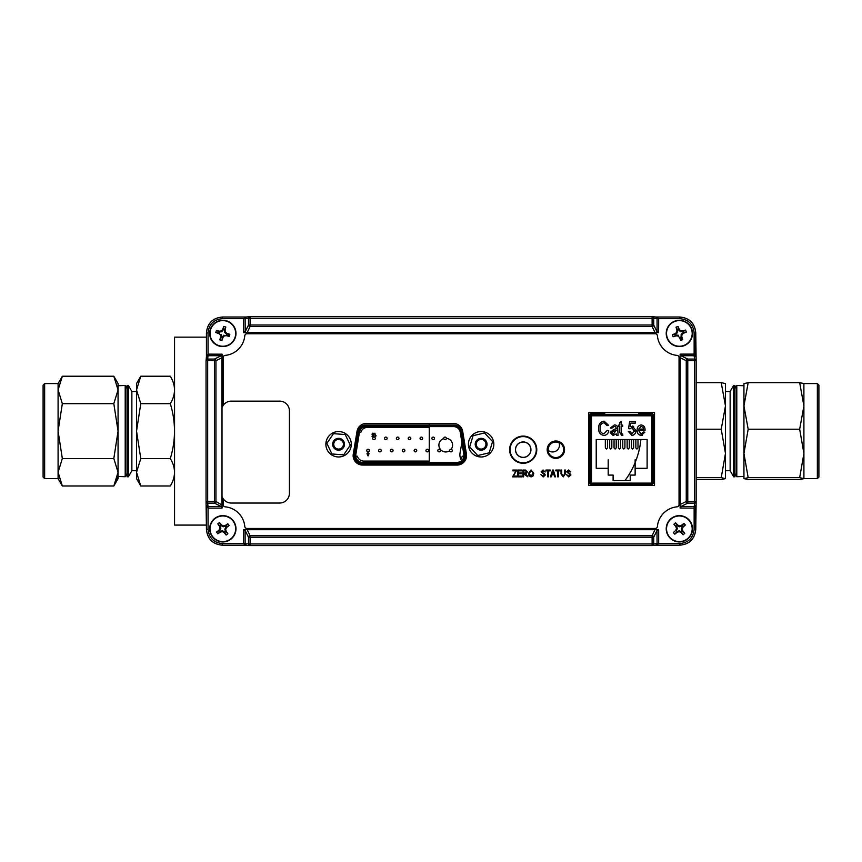 <?xml version="1.0" encoding="UTF-8"?>
<svg xmlns="http://www.w3.org/2000/svg" width="862" height="862" viewBox="0 0 862 862"><rect width="100%" height="100%" fill="white"/><g stroke="black" fill="none" stroke-linecap="round" stroke-linejoin="round"><path stroke-width="1.29" d="M639.485 413.728A83.054 83.054 0 0 1 639.658 414.525M640.897 439.512A83.054 83.054 0 0 1 624.982 480.587M637.837 484.983A14.428 14.428 0 0 0 637.05 484.39M476.514 445.708A83.054 83.054 0 0 1 476.287 444.415M206.427 525.087L174.555 525.087L174.555 337.139L206.427 337.139M465.448 454.274L461.86 432.002L460.793 432.174L464.37 454.446L465.448 454.274A8.361 8.361 0 0 1 457.183 463.971L457.183 462.883L362.503 462.883C358.107 462.42 355.683 459.996 355.219 455.61L358.894 432.174C359.82 428.403 362.212 426.367 366.081 426.054L453.606 426.054C457.474 426.367 459.866 428.403 460.793 432.174M461.86 432.002A8.361 8.361 0 0 0 453.606 424.966L366.081 424.966A8.361 8.361 0 0 0 357.827 432.002L354.239 454.274A8.361 8.361 0 0 0 362.503 463.971L457.183 463.971M366.081 426.604A6.734 6.734 0 0 0 359.432 432.261L355.844 454.533A6.734 6.734 0 0 0 362.503 462.344L457.183 462.344A6.734 6.734 0 0 0 463.831 454.533L460.254 432.261A6.734 6.734 0 0 0 453.606 426.604L366.081 426.604M375.293 438.392A1.304 1.304 0 0 1 373.343 439.512A1.304 1.304 0 0 1 373.343 437.26A1.304 1.304 0 0 1 375.293 438.392A1.304 1.304 0 0 1 373.343 439.512A1.304 1.304 0 0 1 373.343 437.26A1.304 1.304 0 0 1 375.293 438.392M398.977 438.392A1.304 1.304 0 0 1 397.026 439.512A1.304 1.304 0 0 1 397.026 437.26A1.304 1.304 0 0 1 398.977 438.392M422.66 438.392A1.304 1.304 0 0 1 420.71 439.512A1.304 1.304 0 0 1 420.71 437.26A1.304 1.304 0 0 1 422.66 438.392A1.304 1.304 0 0 1 420.71 439.512A1.304 1.304 0 0 1 420.71 437.26A1.304 1.304 0 0 1 422.66 438.392M446.344 438.392A1.304 1.304 0 0 1 444.393 439.512A1.304 1.304 0 0 1 444.393 437.26A1.304 1.304 0 0 1 446.344 438.392M381.219 450.557A1.304 1.304 0 0 1 379.258 451.688A1.304 1.304 0 0 1 379.258 449.425A1.304 1.304 0 0 1 381.219 450.557M404.903 450.557A1.304 1.304 0 0 1 402.942 451.688A1.304 1.304 0 0 1 402.942 449.425A1.304 1.304 0 0 1 404.903 450.557M428.586 450.557A1.304 1.304 0 0 1 426.625 451.688A1.304 1.304 0 0 1 426.625 449.425A1.304 1.304 0 0 1 428.586 450.557M452.27 450.557A1.304 1.304 0 0 1 450.309 451.688A1.304 1.304 0 0 1 450.309 449.425A1.304 1.304 0 0 1 452.27 450.557M440.428 450.557A1.304 1.304 0 0 1 438.467 451.688A1.304 1.304 0 0 1 438.467 449.425A1.304 1.304 0 0 1 440.428 450.557M416.745 450.557A1.304 1.304 0 0 1 414.784 451.688A1.304 1.304 0 0 1 414.784 449.425A1.304 1.304 0 0 1 416.745 450.557M393.061 450.557A1.304 1.304 0 0 1 391.1 451.688A1.304 1.304 0 0 1 391.1 449.425A1.304 1.304 0 0 1 393.061 450.557M369.378 450.557A1.304 1.304 0 0 1 367.417 451.688A1.304 1.304 0 0 1 367.417 449.425A1.304 1.304 0 0 1 369.378 450.557M434.502 438.392A1.304 1.304 0 0 1 432.552 439.512A1.304 1.304 0 0 1 432.552 437.26A1.304 1.304 0 0 1 434.502 438.392M410.818 438.392A1.304 1.304 0 0 1 408.868 439.512A1.304 1.304 0 0 1 408.868 437.26A1.304 1.304 0 0 1 410.818 438.392M387.135 438.392A1.304 1.304 0 0 1 385.185 439.512A1.304 1.304 0 0 1 385.185 437.26A1.304 1.304 0 0 1 387.135 438.392A1.304 1.304 0 0 1 385.185 439.512A1.304 1.304 0 0 1 385.185 437.26A1.304 1.304 0 0 1 387.135 438.392M368.031 455.955L366.986 453.66L368.02 452.712L369.076 453.66L368.031 455.955M375.466 435.73L376.101 435.73L375.767 436.247L374.916 436.247L374.916 433.166L375.466 435.73M373.289 434.426L373.386 436.247L371.985 436.247L373.074 435.148L371.953 434.157L372.977 433.08L374 433.909L372.944 433.64L372.503 434.136L373.289 434.426M367.535 453.692L368.527 453.703L367.535 453.692M345.231 434.556L350.306 445.158L343.669 454.856L331.935 453.962L326.86 443.348L333.508 433.651L345.231 434.556M341.147 449.598A5.926 5.926 0 0 0 341.934 439.372A5.926 5.926 0 0 0 332.678 443.801A5.926 5.926 0 0 0 341.147 449.598M336.492 439.889A4.838 4.838 0 0 0 334.23 446.344A4.838 4.838 0 0 0 340.673 448.617A4.838 4.838 0 0 0 342.947 442.163A4.838 4.838 0 0 0 336.492 439.889M477.72 455.513L469.671 446.947L473.066 435.687L484.519 432.993L492.568 441.57L489.174 452.83L477.72 455.513M477.063 439.943A5.926 5.926 0 0 0 479.412 449.921A5.926 5.926 0 0 0 486.89 442.906A5.926 5.926 0 0 0 477.063 439.943M484.433 447.777A4.838 4.838 0 0 0 484.649 440.945A4.838 4.838 0 0 0 477.807 440.73A4.838 4.838 0 0 0 477.602 447.561A4.838 4.838 0 0 0 484.433 447.777M641.306 485.425L641.306 484.347L652.351 484.347L653.439 483.259L653.439 414.816L652.351 413.728L638.591 413.728L638.591 412.639M638.505 412.639L638.591 413.728M604.736 412.639L604.736 413.728L590.976 413.728L589.888 414.816L589.888 483.259L590.976 484.347L602.021 484.347L602.021 485.425M604.822 412.639L604.736 413.728M602.657 485.425L640.671 485.425M640.671 484.983L641.306 484.347M640.671 485.069L602.657 485.069M602.657 484.983L602.021 484.347M221.34 508.106L208.054 508.106L208.054 506.5L222.051 506.403L222.073 508.03L221.34 508.106L221.34 506.5L214.412 503.139L214.412 360.682L206.083 360.359M208.033 354.12L208.011 355.726L206.427 356.846L208.033 354.12L222.073 354.196L221.911 357.795L215.942 360.682L215.942 501.533A1.627 1.508 -64.2 0 1 214.412 503.139L207.677 503.139L207.677 501.533L206.05 501.533L206.05 360.682L206.05 501.533A1.627 1.605 174.3 0 0 206.061 501.695L206.427 529.333L206.427 505.369L208.054 506.5M222.008 357.17L222.008 505.046L215.942 501.533L207.677 501.533L207.677 359.077A1.627 1.605 -174.3 0 0 206.05 360.682M215.942 360.682A1.627 1.508 -115.8 0 0 214.412 359.077L221.34 355.726L208.011 355.726L207.677 359.077L214.412 359.077L214.412 360.682L215.942 360.682M222.008 505.046L222.051 506.403M208.011 506.5L207.677 503.139A1.627 1.605 174.3 0 1 206.061 501.695M243.515 331.935L243.515 318.66L245.12 318.66L245.217 332.646L243.59 332.667L243.515 331.935L245.12 331.935L248.482 325.006A1.627 1.508 25.8 0 0 250.088 326.536L247.2 332.506L245.217 332.646M652.275 316.656A1.627 1.605 95.7 0 0 652.114 316.645L250.088 316.645L652.114 316.645L652.114 318.272L653.719 318.272L653.719 325.006L657.07 331.935L657.07 318.606L655.939 317.022L658.676 318.628L653.719 318.272A1.627 1.605 95.7 0 0 652.275 316.656L656.068 317.033M247.2 332.506L655.001 332.506L652.114 326.536A1.627 1.508 -25.8 0 0 653.719 325.006L652.114 325.006L652.114 318.272L250.088 318.272L250.088 325.006L652.114 325.006L652.114 326.536L250.088 326.536L250.088 325.006L248.482 325.006L248.482 318.272L250.088 318.272L250.088 316.645A1.627 1.605 84.3 0 0 248.482 318.272L245.12 318.66M206.427 332.883C207.44 323.325 212.72 318.035 222.288 317.022L246.155 317.022L222.288 317.022C212.655 317.97 207.365 323.25 206.427 332.883L206.427 356.771L206.427 332.883L208.054 332.883L208.054 355.726M250.088 316.645A1.627 1.627 0 0 0 249.926 316.656L246.133 317.033L243.515 318.66L222.288 318.66C213.711 319.554 208.96 324.306 208.054 332.883M243.515 318.628L245.12 318.606L246.252 317.022M655.001 332.506L246.575 332.603M658.676 318.628L658.6 332.667L243.59 332.667M658.6 332.667L655.626 332.603M656.984 332.646L657.07 331.935L658.676 331.935M679.913 318.66L679.913 317.022L656.025 317.022L679.913 317.022C689.471 318.035 694.761 323.325 695.763 332.883L694.136 332.883C693.231 324.306 688.49 319.554 679.913 318.66L657.07 318.66M680.851 354.12L694.158 354.12L695.763 356.846L695.763 332.883L696.14 360.521A1.627 1.605 174.3 0 0 694.513 359.077L694.513 360.682L686.249 360.682L680.29 357.795L680.129 354.196L680.851 354.12L680.851 355.726L680.14 355.812M658.676 530.281L658.676 543.566L657.07 543.566L656.984 529.57L658.6 529.548L658.676 530.281L657.07 530.281L653.719 537.209A1.627 1.508 -154.2 0 0 652.114 535.679L655.001 529.71L247.2 529.71L250.088 535.679A1.627 1.508 154.2 0 0 248.482 537.209L245.12 530.281L245.12 543.61L246.252 545.193L243.515 543.588L248.482 543.944A1.627 1.605 95.7 0 0 250.088 545.571L652.114 545.571L250.088 545.571L250.088 543.944L652.114 543.944L652.114 537.209L250.088 537.209L250.088 543.944L248.482 543.944L248.482 537.209L250.088 537.209L250.088 535.679L652.114 535.679L652.114 537.209L653.719 537.209L653.719 543.944L657.07 543.566M695.763 505.488L695.763 529.333C694.761 538.901 689.471 544.181 679.913 545.193L679.913 543.566C688.49 542.661 693.231 537.91 694.136 529.333L694.136 506.5L695.763 505.369L694.158 508.106L680.129 508.03L680.193 357.17M680.14 506.403L694.136 506.5M680.29 357.795L680.29 504.421L686.249 501.533A1.627 1.508 64.2 0 0 687.779 503.139L680.851 506.5L680.851 508.106M680.29 504.421L680.193 505.046M680.129 508.03L680.129 354.196M694.136 332.883L694.136 355.726L680.851 355.726L687.779 359.077L687.779 501.533L694.513 501.533L694.513 503.139L687.779 503.139L687.779 501.533L686.249 501.533L686.249 360.682A1.627 1.508 115.8 0 1 687.779 359.077L694.513 359.077L694.136 355.726M695.763 356.846L694.19 355.726M694.158 508.106L694.513 503.139A1.627 1.605 -174.3 0 0 696.14 501.695A1.627 1.627 0 0 0 696.151 501.533L694.513 501.533L694.513 360.682L696.151 360.682L696.151 501.533A1.627 1.605 -174.3 0 1 696.14 501.695L695.763 529.333L694.136 529.333M679.913 543.566L658.676 543.566L656.068 545.193M655.939 545.193L657.07 543.61L658.676 543.588M243.515 543.588L243.59 529.548L656.984 529.57M655.626 529.613L655.001 529.71M246.575 529.613L247.2 529.71M243.59 529.548L658.6 529.548M245.217 529.57L245.12 530.281L243.515 530.281M206.427 505.369L208.054 508.106L208.054 529.333C208.96 537.91 213.711 542.661 222.288 543.566L245.12 543.566M246.133 545.193L222.288 545.193C212.72 544.181 207.44 538.901 206.427 529.333L206.427 529.333C207.365 538.965 212.655 544.256 222.288 545.193L249.926 545.56A1.627 1.627 0 0 0 250.088 545.571M206.438 356.728L206.061 360.521M221.34 354.12L221.34 355.726L222.051 355.812M222.073 354.196L222.073 407.618M222.073 496.555L222.073 508.03M559.05 442.734A7.661 7.661 0 0 0 548.21 450.33M555.839 457.539A7.844 7.844 0 0 0 562.638 445.762A7.844 7.844 0 0 0 549.04 445.762A7.844 7.844 0 0 0 555.839 457.539M523.191 457.442A7.758 7.758 0 0 0 529.904 445.805A7.758 7.758 0 0 0 516.478 445.805A7.758 7.758 0 0 0 523.191 457.442M523.191 457.345A7.661 7.661 0 0 0 529.828 445.859A7.661 7.661 0 0 0 516.564 445.859A7.661 7.661 0 0 0 523.191 457.345M523.191 462.775A13.092 13.092 0 0 1 511.856 443.143A13.092 13.092 0 0 1 534.526 443.143A13.092 13.092 0 0 1 523.191 462.775M633.635 439.512L633.635 447.981L632.568 449.037L631.501 447.981L631.501 439.512M624.918 439.512L624.918 447.981L623.84 449.037L622.773 447.981L622.773 439.512M616.19 439.512L616.19 447.981L615.123 449.037L614.046 447.981L614.046 439.512M607.462 439.512L607.462 447.981L606.395 449.037L605.329 447.981L605.329 439.512M591.504 484.39L591.504 483.119L653.105 483.119L653.105 415.796L651.823 415.796L651.823 414.525L591.504 414.525L591.504 415.796L590.222 415.796L590.222 483.119L591.504 483.119L591.504 415.796L651.823 415.796L651.823 484.39M602.064 484.39L641.263 484.39M634.335 431.517L632.018 427.477L630.003 428.845L628.538 428.64L629.637 421.486L635.316 421.486L635.316 423.113L630.865 423.113L630.337 426.571L633.656 426.291M632.428 426.022L635.865 430.515C635.897 433.306 634.615 434.954 631.997 435.461L628.355 431.463L629.82 431.28L631.975 434.006L634.4 430.601M611.675 432.519L616.255 430.192L613.485 434.006L611.675 432.519L613.798 430.925M613.658 433.995L612.785 433.92M610.21 432.605L613.625 429.47L616.255 428.737L615.867 426.959L614.164 426.378L611.858 428.198L610.393 428.015L614.369 424.934C616.815 425.009 617.935 426.281 617.72 428.748L618.086 435.278L616.621 435.278L616.255 433.877L613.119 435.461L610.21 432.605L610.501 431.248M616.255 433.877L613.119 435.461M647.114 439.512L647.114 468.303L635.132 468.303L635.132 459.834L635.132 475.081L630.219 475.081L630.219 480.587L613.108 480.587L613.108 475.081L608.195 475.081L608.195 468.303L596.213 468.303L596.213 439.512L647.114 439.512M608.195 459.834L608.195 468.303L608.195 459.834M613.108 480.587L630.219 480.587M607.279 430.375L608.744 430.741C608.292 433.564 606.686 435.138 603.928 435.461C600.189 434.696 598.433 432.271 598.659 428.198C598.508 424.19 600.308 421.83 604.057 421.119L608.561 425.289L607.096 425.656L603.993 422.757C601.202 423.328 599.909 425.149 600.124 428.198C599.855 431.269 601.105 433.144 603.874 433.823L607.279 430.375L608.744 430.741L608.335 432.153M622.676 434.006L622.86 435.461L621.771 435.461L619.735 432.368L619.735 426.561L618.636 426.561L618.636 425.117L619.735 425.117L619.735 422.574L621.2 421.486L621.2 425.117L622.676 425.117L622.676 426.561L621.2 426.561L621.33 433.651L622.676 434.006L622.86 435.461L621.771 435.461M641.145 435.461C638.354 434.976 637.018 433.252 637.158 430.278C637.007 427.261 638.343 425.472 641.166 424.934C643.892 425.472 645.185 427.196 645.045 430.106L638.623 430.558L641.156 434.006L643.386 432.013L644.851 432.185L641.145 435.461L642.222 435.321M640.229 433.791L641.156 434.006M641.166 424.934C643.892 425.472 645.185 427.196 645.045 430.106L645.035 430.558M643.386 432.013L644.851 432.185M618.636 426.561L618.636 425.117M619.735 422.574L621.2 421.486M622.676 425.117L622.676 426.561L621.2 426.561M603.928 435.461C600.189 434.696 598.433 432.271 598.659 428.198M608.561 425.289L607.096 425.656M617.72 428.748L617.72 431.032M618.086 435.278L616.621 435.278M611.858 428.198L610.393 428.015M635.865 430.515C635.897 433.306 634.615 434.954 631.997 435.461M628.355 431.463L629.82 431.28M632.018 427.477L630.003 428.845L628.538 428.64M635.316 421.486L635.316 423.113M611.826 439.512L611.826 447.981L610.759 449.037L609.693 447.981L609.693 439.512M620.554 439.512L620.554 447.981L619.487 449.037L618.41 447.981L618.41 439.512M629.282 439.512L629.282 447.981L628.204 449.037L627.137 447.981L627.137 439.512M637.999 439.512L637.999 447.981L636.932 449.037L635.865 447.981L635.865 439.512M643.569 429.104L638.71 429.104L641.166 426.378L642.977 427.272L643.569 429.104M679.536 337.538A16.787 1.756 70.7 0 0 680.657 340.382A16.723 8.361 -19.3 0 0 682.704 339.66A16.787 1.756 -109.3 0 0 681.788 336.74A16.777 1.756 -86.8 0 0 681.939 334.661A16.777 1.756 -41.8 0 0 683.469 333.26A16.787 1.756 -19.3 0 0 686.314 332.139A16.723 8.361 -109.3 0 0 685.592 330.092A16.787 1.756 160.7 0 0 682.682 330.997A16.777 1.756 -176.8 0 0 680.603 330.857A16.777 1.756 -131.8 0 0 679.191 329.327A16.787 1.756 -109.3 0 0 678.071 326.482A16.723 8.361 160.7 0 0 676.023 327.194A16.787 1.756 70.7 0 0 676.929 330.114A16.777 1.756 93.2 0 0 676.789 332.193A16.777 1.756 138.2 0 0 675.258 333.605A16.787 1.756 160.7 0 0 672.414 334.715A16.723 8.361 70.7 0 0 673.125 336.762A16.787 1.756 -19.3 0 0 676.045 335.857A16.777 1.756 3.2 0 0 678.125 335.997A16.777 1.756 48.2 0 0 679.536 337.538L680.14 337.182L680.657 340.382M682.704 339.66L681.099 336.848L681.788 336.74M681.099 336.848L681.174 334.305L681.939 334.661M681.174 334.305L683.113 332.646L683.469 333.26M683.113 332.646L686.314 332.139M685.592 330.092L682.779 331.698L682.682 330.997M682.779 331.698L680.237 331.611L680.603 330.857M679.191 329.327L678.588 329.683L678.071 326.482M678.588 329.683L677.672 330.34L677.554 332.56L676.789 332.193M680.237 331.611L678.76 329.963M676.023 327.194L677.629 330.017L676.929 330.114M675.258 333.605L675.614 334.208L672.414 334.715M675.614 334.208L676.282 335.124L678.491 335.243L678.125 335.997M677.554 332.56L675.894 334.036M676.282 335.124L673.125 336.762M675.948 335.156L676.045 335.857M667.263 337.678A12.822 12.822 0 0 1 681.734 320.826A12.822 12.822 0 0 1 689.094 341.783A12.822 12.822 0 0 1 667.263 337.678M666.962 337.785A13.145 13.145 0 0 1 681.799 320.513A13.145 13.145 0 0 1 689.331 341.998A13.145 13.145 0 0 1 666.962 337.785A13.145 13.145 0 0 1 681.799 320.513A13.145 13.145 0 0 1 689.331 341.998A13.145 13.145 0 0 1 666.962 337.785M682.855 530.96A16.777 1.756 -108.7 0 0 682.208 528.977A16.777 1.756 -63.7 0 0 683.113 527.091A16.787 1.756 -41.2 0 0 685.333 525.001A16.723 8.361 -131.2 0 0 683.9 523.374A16.787 1.756 138.8 0 0 681.53 525.303A16.777 1.756 161.3 0 0 679.547 525.939A16.777 1.756 -153.7 0 0 677.672 525.044A16.787 1.756 -131.2 0 0 675.582 522.814A16.723 8.361 138.8 0 0 673.944 524.247A16.787 1.756 48.8 0 0 675.873 526.617A16.777 1.756 71.3 0 0 676.519 528.6A16.777 1.756 116.3 0 0 675.614 530.486A16.787 1.756 138.8 0 0 673.394 532.576A16.723 8.361 48.8 0 0 674.827 534.203A16.787 1.756 -41.2 0 0 677.187 532.274A16.777 1.756 -18.7 0 0 679.17 531.638A16.777 1.756 26.3 0 0 681.055 532.533A16.787 1.756 48.8 0 0 683.146 534.763A16.723 8.361 -41.2 0 0 684.784 533.33A16.787 1.756 -131.2 0 0 682.855 530.96L682.241 531.315L681.368 528.923L682.208 528.977M682.241 531.315L684.784 533.33M683.146 534.763L681.217 531.779L682.079 531.024M674.827 534.203L676.842 531.671L677.187 532.274M676.842 531.671L679.234 530.798L679.17 531.638M685.333 525.001L682.348 526.93L681.594 526.068L683.9 523.374M681.594 526.068L679.493 526.779L679.547 525.939M681.885 525.906L681.53 525.303M677.672 525.044L677.241 525.604L675.582 522.814M677.241 525.604L676.648 526.553L677.36 528.654L676.368 530.647L677.133 531.509M679.493 526.779L677.51 525.798M676.648 526.553L673.944 524.247M679.234 530.798L681.217 531.779M681.368 528.923L682.348 526.93M676.368 530.647L675.614 530.486M677.36 528.654L676.519 528.6M676.487 526.262L675.873 526.617M670.916 519.139A12.822 12.822 0 0 1 691.938 526.294A12.822 12.822 0 0 1 675.237 540.927A12.822 12.822 0 0 1 670.916 519.139M670.701 518.902A13.145 13.145 0 0 1 692.261 526.229A13.145 13.145 0 0 1 675.129 541.228A13.145 13.145 0 0 1 670.701 518.902A13.145 13.145 0 0 1 692.261 526.229A13.145 13.145 0 0 1 675.129 541.228A13.145 13.145 0 0 1 670.701 518.902M223.247 525.96A16.777 1.756 -149.1 0 0 221.448 524.915A16.787 1.756 -126.6 0 0 219.541 522.534A16.723 8.361 143.4 0 0 217.795 523.827A16.787 1.756 53.4 0 0 219.53 526.348A16.777 1.756 75.9 0 0 220.015 528.374A16.777 1.756 120.9 0 0 218.959 530.173A16.787 1.756 143.4 0 0 216.577 532.08A16.723 8.361 53.4 0 0 217.87 533.826A16.787 1.756 -36.6 0 0 220.392 532.091A16.777 1.756 -14.1 0 0 222.418 531.617A16.777 1.756 30.9 0 0 224.217 532.662A16.787 1.756 53.4 0 0 226.124 535.043A16.723 8.361 -36.6 0 0 227.87 533.75A16.787 1.756 -126.6 0 0 226.135 531.229A16.777 1.756 -104.1 0 0 225.661 529.203A16.777 1.756 -59.1 0 0 226.706 527.404A16.787 1.756 -36.6 0 0 229.087 525.497A16.723 8.361 -126.6 0 0 227.794 523.751A16.787 1.756 143.4 0 0 225.284 525.486A16.777 1.756 165.9 0 0 223.247 525.96L223.129 526.801L221.222 525.658L220.306 526.348L220.844 528.492L219.702 530.399L220.392 531.315L222.536 530.776L224.443 531.919L225.359 531.229L224.82 529.085L225.661 529.203M221.222 525.658L221.448 524.915M225.284 525.486L225.585 526.122L223.129 526.801M225.585 526.122L227.794 523.751M229.087 525.497L225.963 527.178L225.284 526.262M226.135 531.229L225.359 531.229M225.499 531.531L227.87 533.75M226.124 535.043L224.443 531.919M222.536 530.776L222.418 531.617M217.87 533.826L220.09 531.455L220.392 532.091M216.577 532.08L219.702 530.399M220.844 528.492L220.015 528.374M224.82 529.085L225.963 527.178M220.306 526.348L217.795 523.827M220.974 525.443L219.541 522.534M220.166 526.046L219.53 526.348M215.188 518.493A12.822 12.822 0 0 1 235.574 527.318A12.822 12.822 0 0 1 217.741 540.56A12.822 12.822 0 0 1 215.188 518.493M214.994 518.234A13.145 13.145 0 0 1 235.897 527.275A13.145 13.145 0 0 1 217.612 540.851A13.145 13.145 0 0 1 214.994 518.234A13.145 13.145 0 0 1 235.897 527.275A13.145 13.145 0 0 1 217.612 540.851A13.145 13.145 0 0 1 214.994 518.234M226.286 335.652A16.787 1.756 15.9 0 0 229.26 336.385A16.723 8.361 -74.1 0 0 229.852 334.305A16.787 1.756 -164.1 0 0 226.943 333.357A16.777 1.756 -141.6 0 0 225.327 332.042A16.777 1.756 -96.6 0 0 225.057 329.974A16.787 1.756 -74.1 0 0 225.79 327.01A16.723 8.361 -164.1 0 0 223.711 326.418A16.787 1.756 105.9 0 0 222.762 329.316A16.777 1.756 128.4 0 0 221.448 330.933A16.777 1.756 173.4 0 0 219.379 331.202A16.787 1.756 -164.1 0 0 216.416 330.469A16.723 8.361 105.9 0 0 215.812 332.56A16.787 1.756 15.9 0 0 218.722 333.497A16.777 1.756 38.4 0 0 220.338 334.812A16.777 1.756 83.4 0 0 220.607 336.88A16.787 1.756 105.9 0 0 219.875 339.854A16.723 8.361 15.9 0 0 221.965 340.447A16.787 1.756 -74.1 0 0 222.902 337.538A16.777 1.756 -51.6 0 0 224.217 335.921A16.777 1.756 -6.6 0 0 226.286 335.652L226.35 334.952L229.26 336.385M229.852 334.305L226.62 333.982L226.943 333.357M226.62 333.982L224.594 332.452L225.327 332.042M224.594 332.452L224.357 329.92L225.057 329.974M224.357 329.92L225.79 327.01M223.711 326.418L223.387 329.64L222.762 329.316M223.387 329.64L221.857 331.676L221.448 330.933M219.379 331.202L219.325 331.902L216.416 330.469M219.325 331.902L219.336 333.034L215.812 332.56M221.857 331.676L219.648 331.924M219.045 332.872L218.722 333.497M220.607 336.88L221.308 336.945L219.875 339.854M221.308 336.945L222.428 336.923L223.808 335.189L224.217 335.921M220.338 334.812L221.071 334.402L221.329 336.611M222.428 336.923L221.965 340.447M222.277 337.214L222.902 337.538M219.314 345.759A12.822 12.822 0 0 1 213.916 324.22A12.822 12.822 0 0 1 235.272 330.308A12.822 12.822 0 0 1 219.314 345.759M219.228 346.071A13.145 13.145 0 0 1 213.69 323.983A13.145 13.145 0 0 1 235.585 330.232A13.145 13.145 0 0 1 219.228 346.071A13.145 13.145 0 0 1 213.69 323.983A13.145 13.145 0 0 1 235.585 330.232A13.145 13.145 0 0 1 219.228 346.071M552.003 474.025L553.91 474.025L552.951 470.76L552.003 474.025L553.91 474.025L552.951 470.76L552.639 472.053M551.174 476.848L550.441 476.848L552.607 470.059L553.296 470.059L555.473 476.848L554.74 476.848L554.137 474.822L551.766 474.822L551.174 476.848M543.254 476.136L544.622 474.973L541.099 471.826L543.071 469.973L545.15 471.999L543.092 470.76L541.799 471.848L542.026 472.538L544.278 473.335L545.323 474.962L543.189 476.934L540.916 474.639L543.254 476.136L544.622 474.973M223.161 498.71L223.161 504.658A2.177 2.177 0 0 0 225.133 506.824A21.733 21.733 0 0 1 244.797 526.488A2.177 2.177 0 0 0 246.963 528.46L655.239 528.46A2.177 2.177 0 0 0 657.404 526.488A21.733 21.733 0 0 1 677.058 506.824A2.177 2.177 0 0 0 679.04 504.658L679.04 357.558A2.177 2.177 0 0 0 677.058 355.392A21.733 21.733 0 0 1 657.404 335.727A2.177 2.177 0 0 0 655.239 333.756L246.963 333.756A2.177 2.177 0 0 0 244.797 335.727A21.733 21.733 0 0 1 225.133 355.392A2.177 2.177 0 0 0 223.161 357.558L223.161 405.463M462.689 431.366A9.45 9.45 0 0 0 453.369 423.447L366.339 423.447A9.45 9.45 0 0 0 357.019 431.366L353.269 454.069A9.45 9.45 0 0 0 362.59 465.06L457.108 465.06A9.45 9.45 0 0 0 466.439 454.069L462.689 431.366M481.125 456.968A12.714 12.714 0 0 0 492.127 437.896A12.714 12.714 0 0 0 470.113 437.896A12.714 12.714 0 0 0 481.125 456.968M338.583 456.968A12.714 12.714 0 0 0 349.595 437.896A12.714 12.714 0 0 0 327.582 437.896A12.714 12.714 0 0 0 338.583 456.968M588.8 412.639L588.8 485.425L654.527 485.425L654.527 412.639L588.8 412.639L588.8 485.425L588.8 412.639L654.527 412.639L588.8 412.639M555.861 458.379A8.695 8.695 0 0 0 563.392 445.342A8.695 8.695 0 0 0 548.34 445.342A8.695 8.695 0 0 0 555.861 458.379M523.191 463.271A13.576 13.576 0 0 0 534.957 442.896A13.576 13.576 0 0 0 511.435 442.896A13.576 13.576 0 0 0 523.191 463.271M515.422 471.654L516.015 470.846L512.879 470.846L512.879 470.059L516.844 470.059L513.332 476.05L516.931 476.05L516.931 476.848L512.524 476.848L516.015 470.846M518.428 470.846L518.428 472.969L521.607 472.969L521.607 473.755L518.428 473.755L518.428 476.05L521.866 476.05L521.866 476.848L517.728 476.848L517.728 470.059L521.779 470.059L521.779 470.846L518.428 470.846L518.428 472.969M524.538 473.852L523.633 473.852L523.633 476.848L522.932 476.848L522.932 470.059L525.421 470.059L527.425 471.923L525.842 473.809L527.867 476.848L523.633 473.852M554.137 474.822L551.766 474.822M561.733 473.971L563.145 476.136L564.642 473.971L564.642 470.059L565.343 470.059L565.343 473.96L563.198 476.934L561.022 473.96L561.022 470.059L561.733 470.059L561.733 473.971L563.145 476.136L564.642 473.971M568.823 476.136L570.191 474.973L566.668 471.826L568.64 469.973L570.719 471.999L568.661 470.76L567.368 471.848L567.595 472.538L569.857 473.335L570.903 474.962L568.758 476.934L566.496 474.639L568.823 476.136L570.191 474.973M548.415 470.846L548.415 476.848L547.704 476.848L547.704 470.846L545.861 470.846L545.861 470.059L550.268 470.059L550.268 470.846L548.415 470.846M543.092 470.76L541.799 471.848L543.103 472.99M558.382 476.848L557.671 476.848L557.671 470.846L555.818 470.846L555.818 470.059L560.235 470.059L560.235 470.846L558.382 470.846L558.382 476.848M568.661 470.76L567.368 471.848L568.672 472.99M529.096 473.55L531.078 476.136L533.072 473.443L532.77 471.902L531.089 470.76L529.096 473.55L531.078 476.136L533.072 473.443L532.77 471.902L531.089 470.76L529.096 473.55M523.633 473.055L525.292 473.055L526.714 471.934L525.475 470.846L523.633 470.846L523.633 473.055L525.292 473.055L526.714 471.934L525.475 470.846L523.633 470.846L523.633 473.055M529.085 475.867L528.395 473.54L531.089 469.973L533.772 473.453L533.082 475.899L531.089 476.934L529.085 475.867M518.428 473.755L518.428 476.05M654.527 485.425L654.527 412.639L654.527 485.425L588.8 485.425L654.527 485.425M677.058 506.824A21.733 21.733 0 0 0 657.404 526.488A21.733 21.733 0 0 1 677.058 506.824M244.797 526.488A21.733 21.733 0 0 0 225.133 506.824A21.733 21.733 0 0 1 244.797 526.488M222.008 496.372A9.773 9.773 0 0 0 231.275 503.042L279.622 503.042A9.773 9.773 0 0 0 289.406 493.258L289.406 410.915A9.773 9.773 0 0 0 279.622 401.132L231.275 401.132A9.773 9.773 0 0 0 222.008 407.801M696.151 407.629L696.151 454.586M355.79 456.203L357.342 456.203A6.842 6.842 0 0 0 363.893 461.095L429.276 461.095M429.276 427.412L367.427 427.412A6.842 6.842 0 0 0 360.866 432.304L359.422 432.304M353.161 456.203L354.153 456.203M357.773 432.304L356.857 432.304M460.707 458.907A6.842 6.842 0 0 0 462.258 456.203L463.896 456.203M465.534 456.203L466.547 456.203M320.632 316.645L581.57 316.645M429.276 465.06L429.276 463.971M429.276 462.344L429.276 426.604M429.276 424.966L429.276 423.447M558.953 442.486A6.842 6.842 0 0 1 548.006 450.147M463.336 462.722A10.861 10.861 0 0 1 462.614 461.967M461.633 460.674A10.861 10.861 0 0 1 460.06 452.895L461.892 442.475M462.754 437.584L463.25 434.771M449.673 450.707A6.842 6.842 0 0 1 438.887 445.115A6.842 6.842 0 0 1 443.747 438.564M446.344 438.295A6.842 6.842 0 0 1 451.171 449.264M117.318 477.828L113.816 485.996L118.062 472.268L118.062 431.108L113.816 403.664L118.062 389.947L118.062 383.579L113.816 376.231L62.333 376.231L58.088 389.947L62.333 376.231L58.088 383.579L58.088 389.947L62.333 403.664L113.816 403.664M44.652 478.636L43.1 477.085L43.1 385.131L44.652 383.579L44.652 478.636L58.088 478.636L62.333 485.996L113.816 485.996L118.062 478.636L118.062 472.268L113.816 458.552L118.062 431.108L118.062 389.947L113.816 376.231M58.088 478.636L58.088 431.108L62.333 403.664M62.333 485.996L58.088 472.268L62.333 458.552L58.088 431.108L58.088 389.947M62.333 458.552L113.816 458.552M127.037 473.55L125.205 476.718L125.205 385.497L118.062 385.723M127.037 431.108L127.037 476.772L128.341 476.815L128.341 385.4L127.037 385.443L127.037 431.108M128.341 476.815L131.864 470.717L131.864 391.499L128.341 385.4M140.775 403.664L136.53 389.947L140.775 376.231L170.31 376.231C175.88 385.368 175.88 394.516 170.31 403.664L140.775 403.664L136.53 431.108L136.53 472.268L140.775 458.552L136.53 431.108L136.53 383.579L140.775 376.231L136.53 389.947M170.31 403.664C175.88 421.96 175.88 440.256 170.31 458.552C175.88 467.7 175.88 476.848 170.31 485.996C175.88 476.848 175.88 467.7 170.31 458.552L140.775 458.552M170.31 485.996L140.775 485.996L136.53 472.268L136.53 478.636L140.775 485.996M817.348 478.636L817.348 383.579L818.9 385.131L818.9 477.085L817.348 478.636L803.912 478.636L799.667 479.563L748.184 479.563L743.938 478.615L748.184 477.667L799.667 477.667L803.912 478.636L803.912 453.434L799.667 477.667M817.348 383.579L803.912 383.579L799.667 382.663L748.184 382.663L743.938 383.612L743.938 405.937L748.184 429.211L743.938 453.434L748.184 477.667M748.184 382.663L743.938 405.937L743.938 478.615M799.667 382.663L803.912 405.937L799.667 429.211L748.184 429.211M803.89 383.547L803.912 453.434L799.667 429.211M743.938 407.069L743.938 476.492L736.794 476.718L736.794 385.497L743.938 385.723M734.963 406.918L734.963 385.443L733.659 385.4L733.659 476.815L734.963 476.772L734.963 406.918M733.659 385.4L730.136 391.499L730.136 470.717L733.659 476.815M696.334 429.211L721.225 429.211L725.47 453.434L721.225 477.667L725.47 478.636L721.225 479.563L696.151 479.563M721.225 477.667L696.151 477.667M725.47 478.615L725.47 405.937L721.225 429.211M696.151 382.663L721.225 382.663L725.47 405.937L725.47 383.579L721.225 382.663M464.37 454.446L464.467 455.61C464.004 459.996 461.579 462.42 457.183 462.883M362.503 462.883L362.503 463.971A8.361 8.361 0 0 1 354.239 454.274L355.316 454.446M358.894 432.174L357.827 432.002A8.361 8.361 0 0 1 366.081 424.966L366.081 426.054M453.606 424.966L453.606 426.054M687.197 360.682L687.197 359.238M658.094 529.548L657.07 530.001M214.994 501.533L214.994 502.988M228.732 334.197L228.473 336.008M228.732 334.445L229.809 334.445M244.108 332.667L245.131 332.215M682.51 339.326L680.484 339.326M221.911 504.421L221.911 357.795M222.288 318.66L222.288 317.022M696.151 360.682A1.627 1.605 174.3 0 0 696.14 360.521A1.627 1.627 0 0 1 696.151 360.682L696.151 501.533M679.913 545.193L656.036 545.193L679.913 545.193C689.546 544.256 694.826 538.965 695.763 529.333M652.114 545.571L652.114 543.944L653.719 543.944A1.627 1.605 84.3 0 1 652.114 545.571A1.627 1.627 0 0 0 652.275 545.56L656.057 545.193M222.288 543.566L222.288 545.193M208.054 529.333L206.427 529.333M695.365 356.081L695.365 355.004M653.482 317.431L652.114 317.431M206.837 359.303L206.837 360.682M206.837 501.533L206.837 502.912M206.837 506.145L206.837 507.212M679.913 317.022C689.546 317.97 694.826 323.25 695.763 332.883M44.652 383.579L58.088 383.579M118.062 476.492L125.205 476.718M127.037 388.665L125.205 385.497M131.864 470.717L136.53 470.717M131.864 391.499L136.53 391.499M734.963 473.55L736.794 476.718M734.963 388.665L736.794 385.497M730.136 391.499L725.47 391.499M730.136 470.717L725.47 470.717"/></g></svg>
